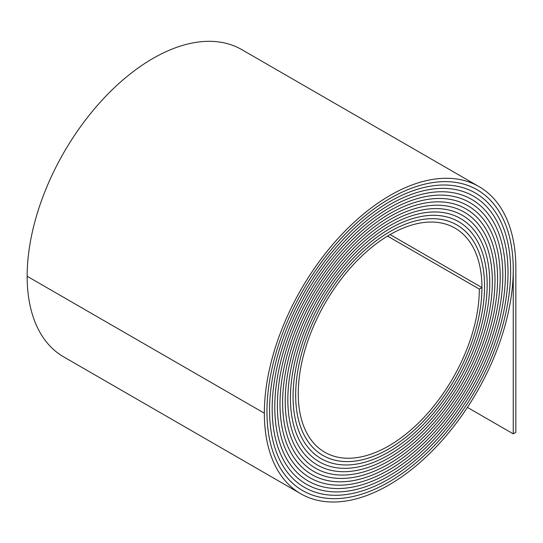 <?xml version="1.0" encoding="UTF-8"?>
<svg xmlns="http://www.w3.org/2000/svg" width="543" height="543" viewBox="0 0 543 543"><rect width="100%" height="100%" fill="white"/><g stroke="black" fill="none" stroke-linecap="round" stroke-linejoin="round"><path stroke-width="0.81" d="M387.526 236.096L479.326 289.093L481.933 287.593A131.725 76.047 -60 0 1 388.795 448.918A131.725 76.047 -60 0 1 322.936 455.441A131.725 76.047 -60 0 1 295.657 395.141A133.558 77.106 -60 0 1 353.961 260.728A133.558 77.106 -60 0 1 456.88 224.951A133.558 77.106 -60 0 1 484.539 286.086A135.404 78.172 -60 0 1 388.795 451.919A135.411 78.178 -60 0 1 321.089 458.638A135.404 78.172 -60 0 1 293.057 396.641A137.243 79.237 -60 0 1 352.964 258.522A137.243 79.237 -60 0 1 458.726 221.754A137.243 79.237 -60 0 1 487.146 284.58A139.089 80.303 -60 0 1 388.795 454.932A139.103 80.31 -60 0 1 319.243 461.828A139.103 80.31 -60 0 1 290.437 398.155A140.936 81.369 -60 0 1 351.966 256.316A140.936 81.369 -60 0 1 460.566 218.557A140.936 81.369 -60 0 1 489.759 283.073A142.782 82.434 -60 0 1 388.795 457.946A142.789 82.441 -60 0 1 317.404 465.025A142.789 82.441 -60 0 1 287.831 399.662A144.628 83.5 -60 0 1 350.968 254.11A144.628 83.5 -60 0 1 462.412 215.361A144.628 83.5 -60 0 1 492.365 281.566A146.467 84.565 -60 0 1 388.795 460.959A146.481 84.572 -60 0 1 315.558 468.222A146.481 84.572 -60 0 1 285.218 401.162A148.314 85.631 -60 0 1 349.964 251.898A148.314 85.631 -60 0 1 464.258 212.164A148.314 85.631 -60 0 1 494.978 280.059A150.16 86.697 -60 0 1 388.795 463.973A150.16 86.697 -60 0 1 313.718 471.405A150.16 86.697 -60 0 1 282.618 402.668A152.006 87.762 -60 0 1 348.966 249.692A152.006 87.762 -60 0 1 466.104 208.967A152.006 87.762 -60 0 1 497.585 278.559A153.852 88.828 -60 0 1 388.795 466.987A153.852 88.828 -60 0 1 311.872 474.602A153.852 88.828 -60 0 1 280.005 404.175A155.698 89.894 -60 0 1 347.968 247.486A155.698 89.894 -60 0 1 467.951 205.777A155.698 89.894 -60 0 1 500.198 277.052A157.538 90.959 -60 0 1 388.795 469.994A157.551 90.966 -60 0 1 310.019 477.806A157.551 90.966 -60 0 1 277.392 405.682A159.384 92.025 -60 0 1 346.97 245.28A159.384 92.025 -60 0 1 469.797 202.58A159.384 92.025 -60 0 1 502.804 275.545A161.23 93.084 -60 0 1 388.795 473.007A161.244 93.091 -60 0 1 308.173 481.003A161.244 93.091 -60 0 1 274.778 407.189A163.076 94.149 -60 0 1 345.972 243.074A163.076 94.149 -60 0 1 471.636 199.383A163.09 94.156 -60 0 1 505.418 274.032A164.929 95.222 -60 0 1 388.795 476.035A164.929 95.222 -60 0 1 306.333 484.2A164.929 95.222 -60 0 1 272.172 408.696A166.769 96.281 -60 0 1 344.975 240.868A166.769 96.281 -60 0 1 473.482 196.186A166.769 96.281 -60 0 1 508.024 272.532A168.608 97.346 -60 0 1 388.795 479.035A168.622 97.353 -60 0 1 304.487 487.397A168.622 97.353 -60 0 1 269.566 410.203A170.454 98.412 -60 0 1 343.977 238.662A170.454 98.412 -60 0 1 475.329 192.989A170.454 98.412 -60 0 1 510.63 271.025A172.301 99.478 -60 0 1 388.795 482.048A172.314 99.484 -60 0 1 302.641 490.594A172.314 99.484 -60 0 1 266.952 411.709A174.147 100.543 -60 0 1 342.979 236.449A174.147 100.543 -60 0 1 477.175 189.799A174.147 100.543 -60 0 1 513.244 269.518A175.993 101.609 -60 0 1 388.795 485.062A175.993 101.609 -60 0 1 300.802 493.777A175.993 101.609 -60 0 1 264.353 413.209A177.832 102.675 -60 0 1 341.981 234.243A177.832 102.675 -60 0 1 479.021 186.602A177.832 102.675 -60 0 1 515.85 268.011L515.85 432.35L513.25 433.85L467.401 407.386M479.326 289.093A128.033 73.923 -60 0 1 388.795 445.905A128.033 73.923 -60 0 1 324.782 452.244A128.033 73.923 -60 0 1 298.263 393.634A129.879 74.982 -60 0 1 354.959 262.927A129.879 74.982 -60 0 1 455.041 228.135A129.879 74.982 -60 0 1 481.94 287.586A131.711 76.04 -60 0 1 388.795 448.905A131.711 76.04 -60 0 1 322.942 455.428A131.711 76.04 -60 0 1 295.663 395.134A133.564 77.113 -60 0 1 353.955 260.721A133.564 77.113 -60 0 1 456.887 224.938A133.564 77.113 -60 0 1 484.546 286.086A135.411 78.178 -60 0 1 388.795 451.925A135.404 78.172 -60 0 1 321.096 458.625A135.411 78.178 -60 0 1 293.044 396.648A137.257 79.244 -60 0 1 352.957 258.516A137.257 79.244 -60 0 1 458.726 221.741A137.257 79.244 -60 0 1 487.159 284.58A139.103 80.31 -60 0 1 388.795 454.939A139.089 80.303 -60 0 1 319.25 461.821A139.089 80.303 -60 0 1 290.444 398.148A140.949 81.375 -60 0 1 351.959 256.31A140.949 81.375 -60 0 1 460.573 218.551A140.949 81.375 -60 0 1 489.766 283.073A142.789 82.441 -60 0 1 388.795 457.953A142.782 82.434 -60 0 1 317.404 465.018A142.782 82.434 -60 0 1 287.838 399.655A144.635 83.507 -60 0 1 350.961 254.104A144.635 83.507 -60 0 1 462.419 215.354A144.635 83.507 -60 0 1 492.372 281.566A146.481 84.572 -60 0 1 388.795 460.966A146.467 84.565 -60 0 1 315.564 468.215A146.467 84.565 -60 0 1 285.224 401.162A148.327 85.638 -60 0 1 349.964 251.898A148.327 85.638 -60 0 1 464.265 212.157A148.327 85.638 -60 0 1 494.985 280.059A150.173 86.704 -60 0 1 388.795 463.98A150.173 86.704 -60 0 1 313.711 471.419A150.173 86.704 -60 0 1 282.611 402.668A152.02 87.769 -60 0 1 348.966 249.685A152.02 87.769 -60 0 1 466.111 208.96A152.02 87.769 -60 0 1 497.592 278.552A153.859 88.835 -60 0 1 388.795 466.994A153.859 88.835 -60 0 1 311.865 474.616A153.859 88.835 -60 0 1 279.998 404.175A155.705 89.9 -60 0 1 347.968 247.479A155.705 89.9 -60 0 1 467.957 205.763A155.705 89.9 -60 0 1 500.205 277.045A157.551 90.966 -60 0 1 388.795 470.007A157.538 90.959 -60 0 1 310.026 477.799A157.538 90.959 -60 0 1 277.398 405.682A159.398 92.025 -60 0 1 346.97 245.273A159.398 92.025 -60 0 1 469.797 202.566A159.398 92.025 -60 0 1 502.811 275.539A161.244 93.091 -60 0 1 388.795 473.021A161.23 93.084 -60 0 1 308.18 480.996A161.23 93.084 -60 0 1 274.792 407.189A163.09 94.156 -60 0 1 345.972 243.067A163.09 94.156 -60 0 1 471.643 199.376A163.076 94.149 -60 0 1 505.411 274.039A164.923 95.215 -60 0 1 388.795 476.021A164.923 95.215 -60 0 1 306.333 484.193A164.923 95.215 -60 0 1 272.179 408.696A166.776 96.287 -60 0 1 344.968 240.861A166.776 96.287 -60 0 1 473.489 196.179A166.776 96.287 -60 0 1 508.031 272.525A168.622 97.353 -60 0 1 388.795 479.041A168.608 97.346 -60 0 1 304.494 487.383A168.608 97.346 -60 0 1 269.572 410.196A170.468 98.419 -60 0 1 343.97 238.655A170.468 98.419 -60 0 1 475.335 192.982A170.468 98.419 -60 0 1 510.637 271.018A172.314 99.484 -60 0 1 388.795 482.055A172.301 99.478 -60 0 1 302.648 490.58A172.301 99.478 -60 0 1 266.959 411.703A174.154 100.55 -60 0 1 342.972 236.443A174.154 100.55 -60 0 1 477.182 189.785A174.154 100.55 -60 0 1 513.25 269.511L513.25 433.85M390.098 234.569L481.94 287.586L390.091 234.569M300.802 493.777L63.599 356.832A175.993 101.609 -60 0 1 27.15 276.265A177.832 102.675 -60 0 1 104.779 97.299A177.832 102.675 -60 0 1 241.818 49.651L479.021 186.602M264.353 413.209L27.15 276.265M477.175 189.799L476.184 189.229M302.648 490.58L301.664 490.017M475.329 192.989L474.351 192.426M304.494 487.383L303.523 486.827M473.482 196.186L472.519 195.629M306.333 484.193L305.376 483.637M471.636 199.383L470.686 198.833M308.18 480.996L307.229 480.446M469.797 202.58L468.847 202.037M310.026 477.799L309.089 477.256M467.951 205.777L467.014 205.234M311.872 474.602L310.942 474.066M466.104 208.967L465.181 208.437M313.718 471.405L312.802 470.876M464.258 212.164L463.349 211.641M315.564 468.215L314.655 467.693M462.412 215.361L461.516 214.845M317.404 465.018L316.515 464.503M460.566 218.557L459.683 218.042M319.25 461.821L318.368 461.312M458.726 221.754L457.851 221.245M321.096 458.625L320.227 458.122M456.88 224.951L456.011 224.449M322.942 455.428L322.08 454.932"/></g></svg>

